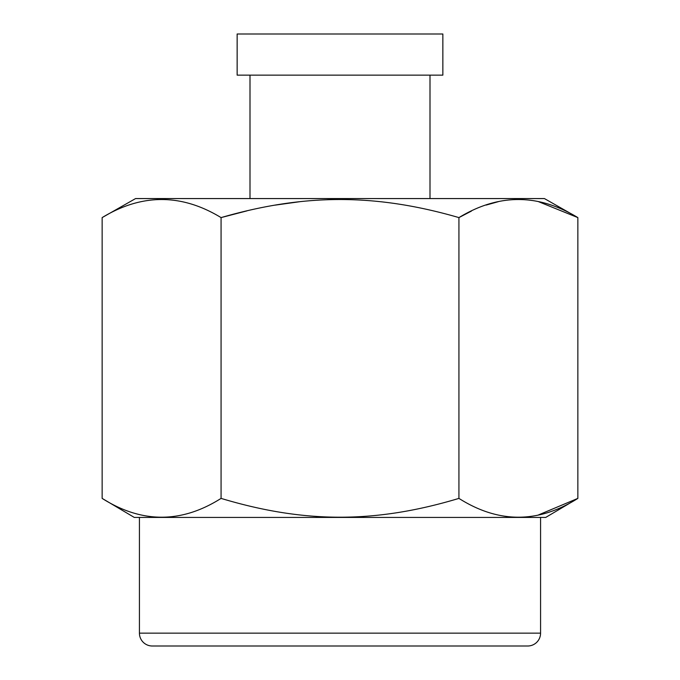 <?xml version="1.0" encoding="UTF-8"?>
<svg xmlns="http://www.w3.org/2000/svg" width="680" height="680" viewBox="0 0 680 680"><rect width="100%" height="100%" fill="white"/><g stroke="black" fill="none" stroke-linecap="round" stroke-linejoin="round"><path stroke-width="1.02" d="M237.142 34L442.858 34L442.858 75.14L237.142 75.14L237.142 34M429.998 75.14L429.998 198.569M250.002 75.14L250.002 198.569M538.568 201.688L577.856 217.6L577.856 498.397C538.203 523.472 498.567 523.472 458.932 498.397L458.932 217.6C375.793 193.494 304.181 193.502 221.068 217.6C181.424 193.502 141.78 193.502 102.144 217.6L135.575 198.569L544.425 198.569L577.856 217.6C538.203 193.502 498.567 193.502 458.932 217.6L471.452 211.064M486.149 205.071L498.27 201.679M458.932 498.397C375.547 523.481 304.419 523.472 221.068 498.397L221.068 217.6L246.959 210.868M275.204 205.122L300.551 201.594M327.386 199.682L335.274 199.495M157.02 199.58L157.87 199.537M102.144 217.6L102.144 498.397L134.283 517.429L545.717 517.429L577.856 498.397L538.331 514.998M221.068 498.397C181.424 523.472 141.78 523.472 102.144 498.397M540.575 517.429L540.575 633.139L139.425 633.139L139.425 517.429M139.425 633.139A12.861 12.861 0 0 0 152.286 646L527.714 646A12.861 12.861 0 0 0 540.575 633.139"/></g></svg>
